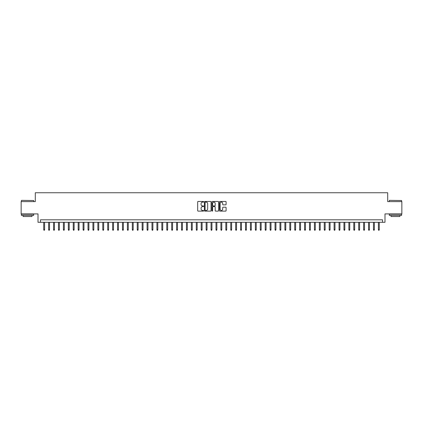 <?xml version="1.0" encoding="UTF-8"?>
<svg xmlns="http://www.w3.org/2000/svg" width="423" height="423" viewBox="0 0 423 423"><rect width="100%" height="100%" fill="white"/><g stroke="black" fill="none" stroke-linecap="round" stroke-linejoin="round"><path stroke-width="0.63" d="M203.627 201.792A0.338 0.338 0 0 0 203.289 201.454L198.154 201.454A0.481 0.481 0 0 0 197.673 201.935L197.673 210.633A0.481 0.481 0 0 0 198.154 211.114L203.289 211.114A0.338 0.338 0 0 0 203.627 210.776A0.338 0.338 0 0 0 203.289 210.437L202.622 210.437A1.544 1.544 0 0 1 201.078 208.893L201.078 208.169A1.544 1.544 0 0 1 202.622 206.62L203.289 206.62A0.338 0.338 0 0 0 203.627 206.281A0.338 0.338 0 0 0 203.289 205.943L202.622 205.943A1.544 1.544 0 0 1 201.078 204.399L201.078 203.675A1.544 1.544 0 0 1 202.622 202.131L203.289 202.131A0.338 0.338 0 0 0 203.627 201.792M225.618 204.859A0.481 0.481 0 0 0 226.104 204.372L226.104 201.935A0.481 0.481 0 0 0 225.618 201.454L219.918 201.454A0.481 0.481 0 0 0 219.437 201.935L219.437 210.633A0.481 0.481 0 0 0 219.918 211.114L225.618 211.114A0.481 0.481 0 0 0 226.104 210.633L226.104 207.682A0.481 0.481 0 0 0 225.618 207.201L223.18 207.201A0.481 0.481 0 0 0 222.694 207.682L222.694 209.147A1.29 1.29 0 0 1 221.403 210.437A1.29 1.29 0 0 1 220.113 209.147L220.113 203.421A1.29 1.29 0 0 1 221.403 202.131A1.29 1.29 0 0 1 222.694 203.421L222.694 204.372A0.481 0.481 0 0 0 223.18 204.859L225.618 204.859M382.529 222.281L384.993 222.281L384.993 213.911L401.85 213.911L401.85 201.607L387.701 201.607L387.701 192.751L35.299 192.751L35.299 201.607L21.15 201.607L21.15 213.911L38.007 213.911L38.007 222.281L382.529 222.281L382.529 219.817L40.471 219.817L40.471 222.281M211.077 201.935A0.481 0.481 0 0 0 210.596 201.454L204.896 201.454A0.481 0.481 0 0 0 204.409 201.935L204.409 210.633A0.481 0.481 0 0 0 204.896 211.114L210.596 211.114A0.481 0.481 0 0 0 211.077 210.633L211.077 201.935M212.404 201.454L218.104 201.454A0.481 0.481 0 0 1 218.591 201.935L218.591 210.633A0.481 0.481 0 0 1 218.104 211.114L215.667 211.114A0.481 0.481 0 0 1 215.185 210.633L215.185 207.106A0.481 0.481 0 0 0 214.699 206.62L213.081 206.62A0.481 0.481 0 0 0 212.6 207.106L212.6 210.776A0.338 0.338 0 0 1 212.261 211.114A0.338 0.338 0 0 1 211.923 210.776L211.923 201.935A0.481 0.481 0 0 1 212.404 201.454M205.425 202.131A0.338 0.338 0 0 0 205.086 202.469L205.086 210.099A0.338 0.338 0 0 0 205.425 210.437L206.128 210.437A1.544 1.544 0 0 0 207.672 208.893L207.672 203.675A1.544 1.544 0 0 0 206.128 202.131L205.425 202.131M215.185 203.447A1.29 1.29 0 0 0 213.89 202.152A1.29 1.29 0 0 0 212.6 203.447L212.6 205.462A0.481 0.481 0 0 0 213.081 205.943L214.699 205.943A0.481 0.481 0 0 0 215.185 205.462L215.185 203.447M44.6 229.61L44.404 230.249L43.913 230.249L43.717 229.61L44.6 229.61L44.6 222.281M43.717 229.61L43.717 222.281M21.541 200.375L33.703 200.523L21.541 200.375M27.548 215.386L21.399 215.386L21.399 214.16L33.703 214.16L33.703 215.386L27.548 215.386M31.979 215.386L31.979 216.518L23.117 216.518L23.117 215.386M389.446 200.375L401.601 200.523L389.446 200.375M395.452 215.386L389.297 215.386L389.297 214.16L401.601 214.16L401.601 215.386L395.452 215.386M399.883 215.386L399.883 216.518L391.021 216.518L391.021 215.386M49.523 229.61L49.327 230.249L48.835 230.249L48.64 229.61L49.523 229.61L49.523 222.281M48.64 229.61L48.64 222.281M54.445 229.61L54.25 230.249L53.758 230.249L53.562 229.61L54.445 229.61L54.445 222.281M53.562 229.61L53.562 222.281M59.368 229.61L59.172 230.249L58.681 230.249L58.48 229.61L59.368 229.61L59.368 222.281M58.48 229.61L58.48 222.281M64.291 229.61L64.095 230.249L63.598 230.249L63.402 229.61L64.291 229.61L64.291 222.281M63.402 229.61L63.402 222.281M69.213 229.61L69.012 230.249L68.521 230.249L68.325 229.61L69.213 229.61L69.213 222.281M68.325 229.61L68.325 222.281M74.131 229.61L73.935 230.249L73.443 230.249L73.248 229.61L74.131 229.61L74.131 222.281M73.248 229.61L73.248 222.281M79.053 229.61L78.858 230.249L78.366 230.249L78.17 229.61L79.053 229.61L79.053 222.281M78.17 229.61L78.17 222.281M83.976 229.61L83.78 230.249L83.289 230.249L83.093 229.61L83.976 229.61L83.976 222.281M83.093 229.61L83.093 222.281M88.899 229.61L88.703 230.249L88.211 230.249L88.01 229.61L88.899 229.61L88.899 222.281M88.01 229.61L88.01 222.281M93.821 229.61L93.626 230.249L93.129 230.249L92.933 229.61L93.821 229.61L93.821 222.281M92.933 229.61L92.933 222.281M98.744 229.61L98.543 230.249L98.051 230.249L97.856 229.61L98.744 229.61L98.744 222.281M97.856 229.61L97.856 222.281M103.661 229.61L103.466 230.249L102.974 230.249L102.778 229.61L103.661 229.61L103.661 222.281M102.778 229.61L102.778 222.281M108.584 229.61L108.388 230.249L107.897 230.249L107.701 229.61L108.584 229.61L108.584 222.281M107.701 229.61L107.701 222.281M113.507 229.61L113.311 230.249L112.819 230.249L112.624 229.61L113.507 229.61L113.507 222.281M112.624 229.61L112.624 222.281M118.429 229.61L118.234 230.249L117.742 230.249L117.541 229.61L118.429 229.61L118.429 222.281M117.541 229.61L117.541 222.281M123.352 229.61L123.156 230.249L122.659 230.249L122.464 229.61L123.352 229.61L123.352 222.281M122.464 229.61L122.464 222.281M128.275 229.61L128.074 230.249L127.582 230.249L127.386 229.61L128.275 229.61L128.275 222.281M127.386 229.61L127.386 222.281M133.192 229.61L132.996 230.249L132.505 230.249L132.309 229.61L133.192 229.61L133.192 222.281M132.309 229.61L132.309 222.281M138.115 229.61L137.919 230.249L137.427 230.249L137.232 229.61L138.115 229.61L138.115 222.281M137.232 229.61L137.232 222.281M143.037 229.61L142.842 230.249L142.35 230.249L142.154 229.61L143.037 229.61L143.037 222.281M142.154 229.61L142.154 222.281M147.96 229.61L147.764 230.249L147.273 230.249L147.072 229.61L147.96 229.61L147.96 222.281M147.072 229.61L147.072 222.281M152.883 229.61L152.687 230.249L152.19 230.249L151.994 229.61L152.883 229.61L152.883 222.281M151.994 229.61L151.994 222.281M157.805 229.61L157.605 230.249L157.113 230.249L156.917 229.61L157.805 229.61L157.805 222.281M156.917 229.61L156.917 222.281M162.723 229.61L162.527 230.249L162.035 230.249L161.84 229.61L162.723 229.61L162.723 222.281M161.84 229.61L161.84 222.281M167.645 229.61L167.45 230.249L166.958 230.249L166.762 229.61L167.645 229.61L167.645 222.281M166.762 229.61L166.762 222.281M172.568 229.61L172.373 230.249L171.881 230.249L171.685 229.61L172.568 229.61L172.568 222.281M171.685 229.61L171.685 222.281M177.491 229.61L177.295 230.249L176.803 230.249L176.603 229.61L177.491 229.61L177.491 222.281M176.603 229.61L176.603 222.281M182.413 229.61L182.218 230.249L181.721 230.249L181.525 229.61L182.413 229.61L182.413 222.281M181.525 229.61L181.525 222.281M187.336 229.61L187.135 230.249L186.643 230.249L186.448 229.61L187.336 229.61L187.336 222.281M186.448 229.61L186.448 222.281M192.254 229.61L192.058 230.249L191.566 230.249L191.37 229.61L192.254 229.61L192.254 222.281M191.37 229.61L191.37 222.281M197.176 229.61L196.981 230.249L196.489 230.249L196.293 229.61L197.176 229.61L197.176 222.281M196.293 229.61L196.293 222.281M202.099 229.61L201.903 230.249L201.411 230.249L201.216 229.61L202.099 229.61L202.099 222.281M201.216 229.61L201.216 222.281M207.021 229.61L206.826 230.249L206.334 230.249L206.133 229.61L207.021 229.61L207.021 222.281M206.133 229.61L206.133 222.281M211.944 229.61L211.749 230.249L211.251 230.249L211.056 229.61L211.944 229.61L211.944 222.281M211.056 229.61L211.056 222.281M216.867 229.61L216.666 230.249L216.174 230.249L215.979 229.61L216.867 229.61L216.867 222.281M215.979 229.61L215.979 222.281M221.784 229.61L221.589 230.249L221.097 230.249L220.901 229.61L221.784 229.61L221.784 222.281M220.901 229.61L220.901 222.281M226.707 229.61L226.511 230.249L226.019 230.249L225.824 229.61L226.707 229.61L226.707 222.281M225.824 229.61L225.824 222.281M231.63 229.61L231.434 230.249L230.942 230.249L230.746 229.61L231.63 229.61L231.63 222.281M230.746 229.61L230.746 222.281M236.552 229.61L236.357 230.249L235.865 230.249L235.664 229.61L236.552 229.61L236.552 222.281M235.664 229.61L235.664 222.281M241.475 229.61L241.279 230.249L240.782 230.249L240.587 229.61L241.475 229.61L241.475 222.281M240.587 229.61L240.587 222.281M246.398 229.61L246.197 230.249L245.705 230.249L245.509 229.61L246.398 229.61L246.398 222.281M245.509 229.61L245.509 222.281M251.315 229.61L251.119 230.249L250.628 230.249L250.432 229.61L251.315 229.61L251.315 222.281M250.432 229.61L250.432 222.281M256.238 229.61L256.042 230.249L255.55 230.249L255.355 229.61L256.238 229.61L256.238 222.281M255.355 229.61L255.355 222.281M261.16 229.61L260.965 230.249L260.473 230.249L260.277 229.61L261.16 229.61L261.16 222.281M260.277 229.61L260.277 222.281M266.083 229.61L265.887 230.249L265.395 230.249L265.195 229.61L266.083 229.61L266.083 222.281M265.195 229.61L265.195 222.281M271.006 229.61L270.81 230.249L270.313 230.249L270.117 229.61L271.006 229.61L271.006 222.281M270.117 229.61L270.117 222.281M275.928 229.61L275.727 230.249L275.236 230.249L275.04 229.61L275.928 229.61L275.928 222.281M275.04 229.61L275.04 222.281M280.846 229.61L280.65 230.249L280.158 230.249L279.963 229.61L280.846 229.61L280.846 222.281M279.963 229.61L279.963 222.281M285.768 229.61L285.573 230.249L285.081 230.249L284.885 229.61L285.768 229.61L285.768 222.281M284.885 229.61L284.885 222.281M290.691 229.61L290.495 230.249L290.004 230.249L289.808 229.61L290.691 229.61L290.691 222.281M289.808 229.61L289.808 222.281M295.614 229.61L295.418 230.249L294.926 230.249L294.725 229.61L295.614 229.61L295.614 222.281M294.725 229.61L294.725 222.281M300.536 229.61L300.341 230.249L299.844 230.249L299.648 229.61L300.536 229.61L300.536 222.281M299.648 229.61L299.648 222.281M305.459 229.61L305.258 230.249L304.766 230.249L304.571 229.61L305.459 229.61L305.459 222.281M304.571 229.61L304.571 222.281M310.376 229.61L310.181 230.249L309.689 230.249L309.493 229.61L310.376 229.61L310.376 222.281M309.493 229.61L309.493 222.281M315.299 229.61L315.103 230.249L314.612 230.249L314.416 229.61L315.299 229.61L315.299 222.281M314.416 229.61L314.416 222.281M320.222 229.61L320.026 230.249L319.534 230.249L319.339 229.61L320.222 229.61L320.222 222.281M319.339 229.61L319.339 222.281M325.144 229.61L324.949 230.249L324.457 230.249L324.256 229.61L325.144 229.61L325.144 222.281M324.256 229.61L324.256 222.281M330.067 229.61L329.871 230.249L329.374 230.249L329.179 229.61L330.067 229.61L330.067 222.281M329.179 229.61L329.179 222.281M334.99 229.61L334.789 230.249L334.297 230.249L334.101 229.61L334.99 229.61L334.99 222.281M334.101 229.61L334.101 222.281M339.907 229.61L339.711 230.249L339.22 230.249L339.024 229.61L339.907 229.61L339.907 222.281M339.024 229.61L339.024 222.281M344.83 229.61L344.634 230.249L344.142 230.249L343.947 229.61L344.83 229.61L344.83 222.281M343.947 229.61L343.947 222.281M349.752 229.61L349.557 230.249L349.065 230.249L348.869 229.61L349.752 229.61L349.752 222.281M348.869 229.61L348.869 222.281M354.675 229.61L354.479 230.249L353.988 230.249L353.787 229.61L354.675 229.61L354.675 222.281M353.787 229.61L353.787 222.281M359.598 229.61L359.402 230.249L358.905 230.249L358.709 229.61L359.598 229.61L359.598 222.281M358.709 229.61L358.709 222.281M364.52 229.61L364.319 230.249L363.828 230.249L363.632 229.61L364.52 229.61L364.52 222.281M363.632 229.61L363.632 222.281M369.438 229.61L369.242 230.249L368.75 230.249L368.555 229.61L369.438 229.61L369.438 222.281M368.555 229.61L368.555 222.281M374.36 229.61L374.165 230.249L373.673 230.249L373.477 229.61L374.36 229.61L374.36 222.281M373.477 229.61L373.477 222.281M379.283 229.61L379.087 230.249L378.596 230.249L378.4 229.61L379.283 229.61L379.283 222.281M378.4 229.61L378.4 222.281M21.399 201.607L21.399 200.523M33.703 201.607L33.703 200.523M389.297 201.607L389.297 200.523M401.601 201.607L401.601 200.523"/></g></svg>
